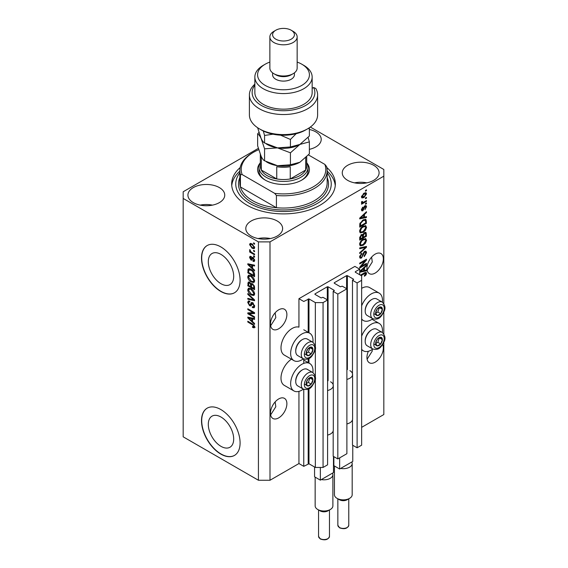 <?xml version="1.0" encoding="UTF-8"?>
<svg xmlns="http://www.w3.org/2000/svg" width="568" height="568" viewBox="0 0 568 568"><rect width="100%" height="100%" fill="white"/><g stroke="black" fill="none" stroke-linecap="round" stroke-linejoin="round"><path stroke-width="0.85" d="M359.714 269.175L354.886 266.392L298.938 298.697L303.759 301.48L308.971 298.917L315.339 302.595L323.057 302.595L327.587 299.975L322.958 297.305L321.126 297.916L314.949 294.352L314.949 293.904L327.303 286.776L328.07 286.776L334.247 290.34L333.182 291.398L337.818 294.075L346.885 288.835L342.255 286.166L340.417 286.776L334.247 283.212L334.247 282.765L346.594 275.636L347.368 275.636L353.537 279.2L352.479 280.258L357.109 282.935L361.639 280.315L361.639 275.863L355.277 272.186L355.277 271.738L359.714 269.175L359.714 274.749M355.277 271.738L355.277 272.186M352.479 419.83L352.479 445.12L357.109 447.79L361.639 445.177L361.639 280.315M357.109 447.79L357.109 282.935M352.479 375.27L352.479 280.258M334.247 282.765L334.247 283.212M333.182 430.97L333.182 456.26L337.818 458.93L346.885 453.697L346.885 288.835M337.818 458.93L337.818 294.075M333.182 386.41L333.182 291.398M314.949 293.904L314.949 294.352M258.334 148.369L183.18 191.764L183.18 436.82L258.426 480.258L269.999 480.258L298.938 463.552L303.759 466.335L308.971 463.779L315.339 467.45L323.057 467.45L327.587 464.837L327.587 299.975M323.057 467.45L323.057 302.595M315.339 467.45L315.339 378.856M315.339 376.761L315.339 348.56M315.339 346.459L315.339 302.595M303.759 466.335L303.759 389.321M303.759 363.385L303.759 359.026M298.938 463.552L298.938 391.38M303.369 358.841A15.826 9.138 -60 0 1 301.835 359.849A15.826 9.138 -60 0 1 293.919 360.63L284.277 355.064A15.826 9.138 -60 0 1 281.849 342.383A15.826 9.138 -60 0 1 292.186 328.439A15.826 9.138 -60 0 1 298.938 327.154L298.938 298.697M208.3 424.367A17.956 10.366 -120 0 0 216.138 442.436A17.956 10.366 -120 0 0 229.969 447.243A17.956 10.366 -120 0 0 233.689 439.029A17.956 10.366 -120 0 0 225.851 420.959A17.956 10.366 -120 0 0 212.02 416.145A17.956 10.366 -120 0 0 208.3 424.367M208.3 261.734A17.956 10.366 -120 0 0 216.138 279.804A17.956 10.366 -120 0 0 229.969 284.611A17.956 10.366 -120 0 0 233.689 276.396A17.956 10.366 -120 0 0 225.851 258.326A17.956 10.366 -120 0 0 212.02 253.52A17.956 10.366 -120 0 0 208.3 261.734M201.505 258.035A27.285 15.755 -120 0 0 213.419 285.498A27.285 15.755 -120 0 0 234.442 292.804A27.285 15.755 -120 0 0 240.094 280.315A27.285 15.755 -120 0 0 228.187 252.859A27.285 15.755 -120 0 0 207.157 245.546A27.285 15.755 -120 0 0 201.505 258.035M207.256 245.49A27.285 15.755 -120 0 0 201.704 257.929A27.285 15.755 -120 0 0 213.547 285.321A27.285 15.755 -120 0 0 234.541 292.747M201.505 420.668A27.285 15.755 -120 0 0 213.419 448.124A27.285 15.755 -120 0 0 234.442 455.437A27.285 15.755 -120 0 0 240.094 442.948A27.285 15.755 -120 0 0 228.187 415.485A27.285 15.755 -120 0 0 207.157 408.179A27.285 15.755 -120 0 0 201.505 420.668M207.256 408.122A27.285 15.755 -120 0 0 201.704 420.554A27.285 15.755 -120 0 0 213.547 447.946A27.285 15.755 -120 0 0 234.541 455.38M270.638 414.917L275.807 406.759L275.146 401.917M270.482 413.149A11.594 6.695 120 0 0 272.881 418.46A11.594 6.695 120 0 0 281.82 415.35A11.594 6.695 120 0 0 286.883 403.678A11.594 6.695 120 0 0 284.476 398.374A11.594 6.695 120 0 0 275.544 401.477A11.594 6.695 120 0 0 270.482 413.149M367.105 359.224L372.274 351.059L372.196 349.483M368.376 351.28A11.594 6.695 120 0 0 366.949 357.457A11.594 6.695 120 0 0 369.349 362.76A11.594 6.695 120 0 0 378.288 359.658A11.594 6.695 120 0 0 383.35 347.985A11.594 6.695 120 0 0 382.64 344.556M270.638 325.805L275.807 317.647L275.146 312.805M270.482 324.037A11.594 6.695 120 0 0 272.881 329.348A11.594 6.695 120 0 0 281.82 326.238A11.594 6.695 120 0 0 286.883 314.565A11.594 6.695 120 0 0 284.476 309.262A11.594 6.695 120 0 0 275.544 312.364A11.594 6.695 120 0 0 270.482 324.037M367.105 270.112L372.274 261.947L371.614 257.105M366.949 268.344A11.594 6.695 120 0 0 369.349 273.648A11.594 6.695 120 0 0 378.288 270.546A11.594 6.695 120 0 0 383.35 258.873A11.594 6.695 120 0 0 380.943 253.562A11.594 6.695 120 0 0 372.012 256.672A11.594 6.695 120 0 0 366.949 268.344M309.368 149.341A18.417 10.636 0 0 0 321.218 139.408A18.417 10.636 0 0 0 315.822 131.89A18.417 10.636 0 0 0 309.368 129.476M219.354 187.582A18.417 10.636 0 0 0 199.283 185.282A18.417 10.636 0 0 0 187.916 195.101A18.417 10.636 0 0 0 193.305 202.62A18.417 10.636 0 0 0 213.376 204.927A18.417 10.636 0 0 0 224.75 195.101A18.417 10.636 0 0 0 219.354 187.582M212.468 205.126A18.417 10.636 0 0 0 200.192 205.126M277.234 221.002A18.417 10.636 0 0 0 257.162 218.694A18.417 10.636 0 0 0 245.795 228.521A18.417 10.636 0 0 0 251.191 236.039A18.417 10.636 0 0 0 271.255 238.34A18.417 10.636 0 0 0 282.63 228.521A18.417 10.636 0 0 0 277.234 221.002M270.347 238.546A18.417 10.636 0 0 0 258.071 238.546M373.701 165.309A18.417 10.636 0 0 0 353.63 163.002A18.417 10.636 0 0 0 342.263 172.828A18.417 10.636 0 0 0 347.651 180.347A18.417 10.636 0 0 0 367.723 182.647A18.417 10.636 0 0 0 379.097 172.828A18.417 10.636 0 0 0 373.701 165.309M366.814 182.853A18.417 10.636 0 0 0 354.538 182.853M312.918 372.601A15.826 9.138 120 0 0 309.745 363.52A15.826 9.138 120 0 0 301.835 364.301A15.826 9.138 120 0 0 291.498 378.252A15.826 9.138 120 0 0 293.919 390.933A15.826 9.138 120 0 0 301.835 390.145A15.826 9.138 120 0 0 303.369 389.137M293.919 360.63A15.826 9.138 -60 0 1 291.498 347.95A15.826 9.138 -60 0 1 301.835 334.005A15.826 9.138 -60 0 1 309.745 333.224A15.826 9.138 -60 0 1 312.918 342.305M361.639 336.149A15.826 9.138 -60 0 1 371.287 324.207A15.826 9.138 -60 0 1 379.204 323.419A15.826 9.138 -60 0 1 382.37 332.5M372.828 349.036A15.826 9.138 -60 0 1 371.287 350.044A15.826 9.138 -60 0 1 363.378 350.832A15.826 9.138 -60 0 1 361.639 349.242M382.37 302.204A15.826 9.138 120 0 0 379.204 293.123A15.826 9.138 120 0 0 371.287 293.904A15.826 9.138 120 0 0 361.639 305.847M361.639 318.946A15.826 9.138 120 0 0 363.378 320.529A15.826 9.138 120 0 0 371.287 319.748A15.826 9.138 120 0 0 372.828 318.74M240.172 167.532A51.844 29.934 0 0 0 231.666 183.961A51.844 29.934 0 0 0 246.846 205.126A51.844 29.934 0 0 0 303.34 211.615A51.844 29.934 0 0 0 335.347 183.961A51.844 29.934 0 0 0 326.834 167.532M361.092 266.456L366.466 263.353L366.466 264.163L359.714 268.06L359.714 267.201L365.096 260.804L359.714 263.914L359.714 263.105L366.466 259.2L366.466 260.073L361.092 266.456L360.581 266.165M364.585 251.375L365.991 251.219L366.552 252.696L364.273 256.622L364.187 255.863L365.764 253.079L365.401 252.078L364.606 252.178L361.475 258.035L360.162 258.199L359.622 256.842L361.639 253.278L361.731 254.038L360.417 256.36L360.744 257.304L361.489 257.212L362.178 256.566L362.973 253.513L364.585 251.375M359.714 247.882L366.466 246.441L366.466 247.272L359.714 253.505L359.714 252.675L365.678 247.357L359.714 248.72L359.714 247.882M365.522 238.567L366.552 240.264L365.494 243.175L363.179 245.305L360.339 245.845L359.622 244.261C359.977 241.947 361.134 240.25 363.094 239.178L365.863 238.709M365.522 225.61L366.552 227.306L365.494 230.218L363.179 232.34L360.339 232.88L359.622 231.297C359.977 228.982 361.134 227.285 363.094 226.213L365.863 225.744M364.45 217.125L366.466 216.642L366.466 217.48L359.714 218.893L359.714 218.098L366.466 211.708L366.466 212.553L364.45 214.399L364.45 217.125L363.662 216.671M365.501 190.394L366.466 189.84L366.466 190.649L365.501 191.203L365.501 190.394M269.999 480.258L269.999 241.883L383.826 176.165L383.826 169.484L310.341 127.054M361.639 427.349L383.826 414.541L383.826 342.326M383.826 333.927L383.826 312.024M383.826 303.624L383.826 176.165M379.204 293.123L369.555 287.55A15.826 9.138 120 0 0 361.639 288.338M291.434 359.196A15.826 9.138 120 0 0 281.707 373.162A15.826 9.138 120 0 0 284.277 385.36L293.919 390.933M363.96 193.205L366.055 192.765L366.552 193.887L364.01 197.536L361.965 197.948L361.468 196.826L363.96 193.205M365.501 197.891L366.466 197.33L366.466 198.14L365.501 198.701L365.501 197.891M363.918 202.045L366.466 200.568L366.466 201.384L361.553 204.217L361.553 203.408L362.341 202.954L361.468 202.499L361.731 201.583L362.434 201.484L362.916 202.478L363.918 202.045M361.468 202.449L362.341 202.954L361.468 202.499M361.674 201.697L362.916 202.478M365.501 203.458L366.466 202.904L366.466 203.713L365.501 204.267L365.501 203.458M364.968 205.786L366.104 205.637L366.552 206.795L364.975 209.635L365.849 207.142L365.089 206.532L362.867 210.749L361.887 210.877L361.468 209.762L362.867 207.1L362.171 209.329L362.767 209.997L364.968 205.786M364.642 205.914L365.607 206.468L364.457 206.163M361.425 209.478L362.767 209.997M363.051 219.958L365.899 219.362L366.466 223.252L359.714 227.15L359.835 223.643L363.051 219.958M364.486 232.603L365.991 232.369L366.466 236.217L359.714 240.115L359.714 237.694L361.411 234.577L362.824 234.634L364.486 232.603M359.714 271.469L366.466 265.079L366.466 265.916L364.45 267.762L364.45 270.489L366.466 270.006L366.466 270.851L359.714 272.257M360.417 275.153L364.294 272.91L366.161 272.413L366.552 273.371L366.076 274.862L364.45 276.268L364.358 275.508L365.764 273.79L365.252 273.272L361.113 275.558M365.764 273.79L364.464 272.817M249.189 313.721L254.563 316.823L254.563 317.633L247.811 313.735L247.811 312.869L253.193 312.691L247.811 309.581L247.811 308.772L254.563 312.67L254.563 313.536L249.189 313.721L250.154 313.16L254.563 313.011M253.314 303.142L250.8 305.882L249.572 305.74L247.726 302.41L248.28 300.983L249.742 301.175L249.828 302.034L248.855 301.913L248.514 302.836L249.593 304.938L250.275 305.08L251.07 302.943L252.689 302.673L254.649 306.266L254.052 307.785L252.369 307.558L252.284 306.699L253.413 306.834L253.861 305.74L252.703 303.497L252.007 303.404L252.973 302.843M251.993 302.41L251.07 302.943L251.454 302.503M247.811 293.549L254.563 299.904L254.563 300.742L247.811 299.173L247.811 298.342L253.775 299.911L247.811 294.394L247.811 293.549M254.649 293.834L253.591 295.523L251.276 294.977C249.267 293.912 248.081 292.193 247.726 289.829L248.436 288.26L251.198 288.75L253.619 290.944L254.649 293.834M254.649 280.876L253.591 282.559L251.276 282.012C249.267 280.947 248.081 279.229 247.726 276.872L248.436 275.295L251.198 275.785L253.619 277.986L254.649 280.876M253.598 250.339L254.563 250.9L254.563 251.709L253.598 251.155L253.598 250.339M252.057 243.885L254.649 247.556L254.144 248.677L252.107 248.266L249.565 244.623L250.069 243.502L252.057 243.885M254.649 326.934L254.173 327.878L252.547 327.402L252.462 326.543L253.861 326.444L253.356 325.343L247.811 322.035L247.811 321.225L252.398 323.874L254.649 326.934M254.641 326.323L253.676 326.877L254.507 326.075M183.18 198.445L258.426 241.883L269.999 241.883M258.426 480.258L258.426 241.883M252.547 268.259L254.563 270.105L254.563 270.95L247.811 264.56L247.811 263.772L254.563 265.178L254.563 266.016L252.547 265.533L252.547 268.259M252.987 260.52L253.953 259.895L253.186 258.412L252.746 258.334L251.858 260.165L250.964 260.059L249.565 257.453L249.998 256.317L250.971 256.416L251.056 257.276L250.268 257.829L250.864 259.193L252.071 257.354L253.065 257.531L254.649 260.357L254.23 261.465L253.072 261.379L252.987 260.52L254.656 260.03M251.056 257.276L250.268 257.829M250.864 259.193L252.242 258.618L252.696 257.354M253.598 255.813L254.563 256.367L254.563 257.176L253.598 256.622L253.598 255.813M252.022 252.568L254.563 254.038L254.563 254.847L249.65 252.014L249.65 251.205L250.438 251.652L249.565 250.197L249.828 249.579L251.013 251.844L252.022 252.568M253.598 242.848L254.563 243.402L254.563 244.219L253.598 243.658L253.598 242.848M248.777 270.07L248.898 268.898L247.939 269.459C248.642 268.515 249.714 268.529 251.148 269.488C253.15 270.503 254.286 272.143 254.563 274.422L254.563 276.722L247.811 272.825L248.372 268.905M251.681 283.453L250.928 283.894L252.582 283.78L254.563 287.28L254.563 289.68L247.811 285.782L248.251 282.062L249.508 282.211L250.928 283.894L251.219 283.553M252.547 321.63L254.563 323.469L254.563 324.314L247.811 317.924L247.811 317.136L254.563 318.541L254.563 319.386L252.547 318.904L252.547 321.63M255.138 327.324L253.513 326.849M253.392 326.919L252.547 327.402M253.896 325.031L253.356 325.343M248.514 321.63L247.811 322.035M249.047 264.262L247.811 264.56M254.563 265.228L253.513 264.979L252.547 265.533M252.724 265.433L252.724 264.794L251.759 265.348L248.514 264.567L251.759 267.542L251.759 265.348M252.547 267.081L251.759 267.542M249.345 264.092L248.514 264.567M254.578 260.982L253.072 261.379M254.038 260.826L253.995 260.407M254.556 259.548L253.953 259.895M253.761 258.078L253.186 258.412M253.548 257.872L252.746 258.334M252.227 259.64L250.964 260.059M251.929 259.505L251.418 259.107M250.545 257.197L249.565 257.453M250.531 256.899L250.602 256.289M251.83 258.639L252.242 258.618L251.83 258.639M254.301 256.218L253.598 256.622M250.353 251.61L249.65 252.014M250.119 249.877L249.565 250.197M254.301 243.253L253.598 243.658M254.528 248.244L253.385 247.882M252.888 247.818L252.107 248.266M252.76 244.339L252.107 244.723L250.531 244.062L249.565 244.623M250.531 244.062L250.658 243.374M251.801 243.743L250.268 245.049L252.107 247.456L253.633 247.797L253.953 247.13L252.107 244.723M253.633 247.797L254.634 247.222M254.549 246.789L253.953 247.13M254.301 250.744L253.598 251.155M254.563 275.608L254.038 275.303M248.599 272.37L247.811 272.825M250.467 269.125L248.734 270.077L248.599 272.47L253.775 275.459L252.788 271.554L251.141 270.29L248.734 270.077M254.563 274.997L253.775 275.459M251.816 269.899L251.141 270.29M253.321 271.241L252.788 271.554M254.507 273.641L253.775 274.067M254.556 282.005L252.242 281.458M252.043 281.572L251.276 282.012M248.692 276.531L247.726 276.872M248.692 276.311L248.99 275.132M250.616 275.487L249.047 276.169L249.65 276.041L248.514 277.319L251.29 281.21L253.328 281.579L253.861 280.422L251.177 276.588L249.65 276.041L250.616 275.487M253.328 281.579L254.649 280.67M251.844 276.204L251.177 276.588M254.556 280.024L253.861 280.422M254.563 288.572L254.038 288.267M251.404 286.748L250.879 286.442M248.599 285.328L247.811 285.782M248.777 283.02L248.876 281.969M252.739 283.872L251.709 284.461L251.404 287.053L253.775 288.416L253.69 285.974L252.59 284.589L251.709 284.461M251.581 284.603L251.461 283.581M248.599 285.427L250.616 286.591L250.552 284.327L249.622 283.084L248.862 282.956L248.599 285.427M251.404 286.137L250.616 286.591M250.19 282.75L249.622 283.084M251.517 283.773L250.552 284.327M254.563 287.962L253.775 288.416M253.214 284.227L252.59 284.589M254.272 285.64L253.69 285.974M254.492 286.393L253.775 286.812M254.556 294.962L252.242 294.416M252.043 294.529L251.276 294.977M248.692 289.488L247.726 289.829M248.692 289.275L248.99 288.09M250.616 288.452L249.047 289.126L249.65 289.005L248.514 290.276L251.29 294.174L253.328 294.536L253.861 293.386L251.177 289.545L249.65 289.005L250.616 288.452M253.328 294.536L254.649 293.628M251.844 289.162L251.177 289.545M254.556 292.981L253.861 293.386M254.563 299.961L253.939 299.819M249.785 298.853L248.777 298.619L247.811 299.173M254.265 299.627L253.775 299.911M248.365 294.075L247.811 294.394M254.443 307.359L253.335 306.997L252.369 307.558M253.413 306.834L254.641 306.003M254.556 305.343L253.861 305.74M251.177 305.428L250.538 305.179L249.572 305.74M248.692 302.055L247.726 302.41M248.692 301.849L248.862 300.877M252.036 302.389L251.241 304.519L250.275 305.08M249.451 313.564L248.777 313.174L247.811 313.735M253.896 312.286L253.193 312.691M248.514 309.177L247.811 309.581M249.047 317.626L247.811 317.924M254.563 318.598L253.513 318.343L252.547 318.904M252.724 318.804L252.724 318.158L251.759 318.712L248.514 317.938L251.759 320.906L251.759 318.712M252.547 320.451L251.759 320.906M249.345 317.455L248.514 317.938M365.764 190.244L366.466 190.649M365.465 192.637L365.586 193.333L366.552 193.887M363.229 197.082L364.01 197.536M362.732 197.146L361.589 197.515M361.567 196.088L364.01 196.727L365.849 194.27L364.329 193.006M361.482 196.492L362.462 197.06L362.171 196.443L364.01 193.993L363.342 193.61M365.849 194.27L364.01 193.993M365.764 197.735L366.466 198.14M365.764 200.98L366.466 201.384M362.611 202.492L362.072 202.804M365.764 203.309L366.466 203.713M365.501 205.566L365.586 206.234L366.552 206.795M364.06 206.631L364.642 206.972M362.242 209.947L361.901 210.196L362.867 210.749M361.901 210.196L361.532 210.359M362.37 207.526L362.959 207.86M361.56 208.974L362.171 209.329M365.501 216.869L366.466 217.48M365.501 216.926L363.662 217.31L363.662 215.123L360.417 218.091L363.662 217.31M362.916 217.466L361.39 217.785M360.282 218.013L359.714 218.133M365.913 212.233L366.466 212.553M363.939 214.101L364.45 214.399M363.484 214.534L363.484 215.024M359.984 217.842L360.417 218.091M363.165 214.839L363.662 215.123M365.295 219.212L365.501 220.398L366.466 220.952M365.678 222.798L366.466 223.252M360.24 225.737L359.714 226.043M363.754 219.596L365.267 220.214L363.811 219.567M360.502 225.886L365.678 222.897L365.678 221.506L364.691 220.136L363.044 220.774L360.637 223.338L360.502 225.886L359.714 225.432M359.757 224.09L360.502 224.516M360.062 223.004L360.637 223.338M362.37 220.391L363.044 220.774M364.983 229.919L365.494 230.218M362.434 231.907L363.179 232.34M361.511 232.149L359.927 232.504M365.295 225.56L365.586 226.746L366.552 227.306M359.721 230.438L360.936 232.021L363.186 231.524L365.764 227.768L365.231 226.604L363.676 225.908M359.629 231.112L360.936 232.021M361.014 227.946L361.546 228.251L360.417 230.835M362.412 226.653L363.073 227.037L361.546 228.251M365.231 226.604L363.073 227.037M365.38 232.269L365.501 233.363M365.678 235.763L366.466 236.217M363.044 237.076L362.519 237.381M360.24 238.695L359.714 239M362.405 234.385L362.341 235.287M362.519 236.771L363.307 237.232L365.678 235.862L365.593 233.519L364.365 232.674M359.714 238.397L360.502 238.851L362.519 237.687L362.455 235.493L361.269 234.634M360.893 234.96L361.518 235.322L360.502 237.523L360.502 238.851M362.455 235.493L361.518 235.322M363.861 233.043L364.486 233.405L363.307 235.734L363.307 237.232M365.593 233.519L364.486 233.405M364.983 242.884L365.494 243.175M362.434 244.872L363.179 245.305M361.511 245.113L359.927 245.461M365.295 238.524L365.586 239.71L366.552 240.264M359.721 243.402L360.936 244.978L363.186 244.489L365.764 240.725L365.231 239.568L363.676 238.872M359.629 244.077L360.936 244.978M361.014 240.91L361.546 241.215L360.417 243.8M362.412 239.611L363.073 239.994L361.546 241.215M365.231 239.568L363.073 239.994M365.501 246.647L366.466 247.272M365.501 246.718L365.146 247.044M359.714 247.953L364.713 246.796L365.678 247.357M365.409 251.099L365.586 252.142L366.552 252.696M365.401 252.078L364.393 251.496M363.989 251.823L364.606 252.178M359.629 256.608L361.475 258.035M360.51 257.474L359.778 257.751M361.099 253.676L361.731 254.038M359.721 255.955L360.417 256.36M365.764 263.758L366.466 264.163M360.829 266.307L360.126 266.711M364.393 260.4L365.096 260.804M365.714 259.64L366.466 260.073M365.096 259.995L364.635 260.542M365.501 270.24L366.466 270.851M365.501 270.29L363.662 270.673L363.662 268.486L360.417 271.454L363.662 270.68M362.916 270.829L361.39 271.149M360.282 271.376L359.714 271.497M365.913 265.597L366.466 265.916M363.939 267.471L364.45 267.762M363.484 267.897L363.484 268.387M363.662 270.034L364.45 270.489M359.984 271.206L360.417 271.454M363.165 268.202L363.662 268.486M365.515 274.536L366.076 274.862M364.798 273.229L364.287 272.718M365.543 272.363L366.552 273.371M365.586 272.81L365.543 273.3L364.585 272.754M376.08 341.318A4.778 2.755 120 0 0 375.633 343.534A4.778 2.755 120 0 0 377.315 345.933A4.778 2.755 120 0 0 380.695 343.981A4.778 2.755 120 0 0 382.385 339.628A4.778 2.755 120 0 0 380.695 337.229A4.778 2.755 120 0 0 377.315 339.181A4.778 2.755 120 0 0 376.08 341.318M376.343 341.283L375.633 343.534L377.315 345.933L380.695 343.981L382.385 339.628L380.695 337.229L377.315 339.181L376.343 341.283M365.188 341.404L365.188 340.644A8.619 4.977 -60 0 1 366.012 336.654A8.619 4.977 -60 0 1 371.287 330.086L371.948 329.71A9.549 5.517 120 0 0 366.097 336.98A9.549 5.517 120 0 0 365.188 341.404A9.549 5.517 120 0 0 367.169 345.777L372.686 348.958A9.549 5.517 -60 0 1 371.614 340.168A9.549 5.517 -60 0 1 382.236 332.422L376.719 329.234A9.549 5.517 120 0 0 371.948 329.71M375.647 343.555L377.798 342.312L379.403 337.839M374.426 344.265L377.315 345.933M377.798 342.312L380.695 343.981M379.488 337.96L382.385 339.628M306.628 381.419A4.778 2.755 120 0 0 306.173 383.627A4.778 2.755 120 0 0 307.863 386.034A4.778 2.755 120 0 0 311.236 384.082A4.778 2.755 120 0 0 312.925 379.729A4.778 2.755 120 0 0 311.236 377.329A4.778 2.755 120 0 0 307.863 379.282A4.778 2.755 120 0 0 306.628 381.419M306.89 381.384L306.173 383.627L307.863 386.034L311.236 384.082L312.925 379.729L311.236 377.329L307.863 379.282L306.89 381.384M295.736 381.504L295.736 380.745A8.619 4.977 -60 0 1 296.553 376.754A8.619 4.977 -60 0 1 301.835 370.187L302.488 369.803A9.549 5.517 120 0 0 296.638 377.081A9.549 5.517 120 0 0 295.736 381.504A9.549 5.517 120 0 0 297.717 385.878L303.234 389.059A9.549 5.517 -60 0 1 302.162 380.269A9.549 5.517 -60 0 1 312.783 372.523L307.267 369.335A9.549 5.517 120 0 0 302.488 369.803M306.188 383.656L308.346 382.413L309.95 377.94M304.966 384.358L307.863 386.034M308.346 382.413L311.236 384.082M310.036 378.061L312.925 379.729M306.628 351.123A4.778 2.755 120 0 0 306.173 353.331A4.778 2.755 120 0 0 307.863 355.731A4.778 2.755 120 0 0 311.236 353.786A4.778 2.755 120 0 0 312.925 349.434A4.778 2.755 120 0 0 311.236 347.034A4.778 2.755 120 0 0 307.863 348.979A4.778 2.755 120 0 0 306.628 351.123M306.89 351.081L306.173 353.331L307.863 355.731L311.236 353.786L312.925 349.434L311.236 347.034L307.863 348.979L306.89 351.081M295.736 351.201L295.736 350.449A8.619 4.977 -60 0 1 296.553 346.459A8.619 4.977 -60 0 1 301.835 339.884L302.488 339.508A9.549 5.517 120 0 0 296.638 346.785A9.549 5.517 120 0 0 295.736 351.201A9.549 5.517 120 0 0 297.717 355.575L303.234 358.763A9.549 5.517 -60 0 1 302.162 349.966A9.549 5.517 -60 0 1 312.783 342.22L307.267 339.039A9.549 5.517 120 0 0 302.488 339.508M306.188 353.36L308.346 352.11L309.95 347.644M304.966 354.063L307.863 355.731M308.346 352.11L311.236 353.786M310.036 347.765L312.925 349.434M376.08 311.023A4.778 2.755 120 0 0 375.633 313.231A4.778 2.755 120 0 0 377.315 315.63A4.778 2.755 120 0 0 380.695 313.685A4.778 2.755 120 0 0 382.385 309.333A4.778 2.755 120 0 0 380.695 306.933A4.778 2.755 120 0 0 377.315 308.878A4.778 2.755 120 0 0 376.08 311.023M376.343 310.98L375.633 313.231L377.315 315.63L380.695 313.685L382.385 309.333L380.695 306.933L377.315 308.878L376.343 310.98M365.188 311.108L365.188 310.348A8.619 4.977 -60 0 1 366.012 306.358A8.619 4.977 -60 0 1 371.287 299.79L371.948 299.407A9.549 5.517 120 0 0 366.097 306.684A9.549 5.517 120 0 0 365.188 311.108A9.549 5.517 120 0 0 367.169 315.474L372.686 318.662A9.549 5.517 -60 0 1 371.614 309.872A9.549 5.517 -60 0 1 382.236 302.119L376.719 298.938A9.549 5.517 120 0 0 371.948 299.407M375.647 313.259L377.798 312.017L379.403 307.544M374.426 313.962L377.315 315.63M377.798 312.017L380.695 313.685M379.488 307.664L382.385 309.333M307.047 163.215A25.922 14.967 180 0 1 301.835 180.063A25.922 14.967 180 0 1 265.178 180.063L265.178 180.063A25.922 14.967 180 0 1 259.966 163.215M306.699 162.597A24.559 14.179 180 0 1 308.062 167.255A24.559 14.179 180 0 1 292.903 180.354A24.559 14.179 180 0 1 266.144 177.28A24.559 14.179 180 0 1 258.951 167.255L258.951 170.599A24.559 14.179 0 0 0 265.668 180.347M239.845 170.599L239.845 182.853A43.658 25.205 0 0 0 240.427 186.943A43.658 25.205 0 0 0 252.632 200.674A43.658 25.205 0 0 0 276.417 207.718L240.427 186.943L240.427 174.688A43.658 25.205 180 0 1 239.845 170.599A43.658 25.205 180 0 1 252.632 152.778L253.598 152.217A42.295 24.417 0 0 0 242.138 174.561L240.427 174.688M239.845 172.8A47.747 27.569 0 0 0 249.742 203.458A47.747 27.569 0 0 0 310.511 206.695A47.747 27.569 0 0 0 327.161 172.8M327.161 171.167A51.844 29.934 180 0 1 335.262 185.637M276.417 195.47L274.706 193.369A42.295 24.417 0 0 0 324.868 164.408L326.579 166.509A43.658 25.205 180 0 1 327.161 170.599A43.658 25.205 180 0 1 276.417 195.47L276.417 207.718A43.658 25.205 0 0 0 327.161 182.853L327.161 170.599M324.868 164.408L308.431 154.915M258.724 149.696A42.295 24.417 0 0 0 253.598 152.217M274.706 193.369L242.138 174.561M231.744 185.637A51.844 29.934 180 0 1 239.845 171.167M301.338 180.347A24.559 14.179 0 0 0 308.062 170.599L308.062 167.255M260.314 154.375L260.314 166.14A23.189 13.391 0 0 0 261.315 170.038A23.189 13.391 0 0 0 267.102 175.611A23.189 13.391 0 0 0 276.751 178.948A23.189 13.391 0 0 0 290.255 178.948A23.189 13.391 0 0 0 305.69 170.038A23.189 13.391 0 0 0 306.699 166.14L306.699 156.761M260.329 154.418A23.189 13.391 180 0 0 261.315 157.79L261.315 170.038L276.751 178.948L276.751 166.701A23.189 13.391 180 0 0 290.255 166.701L290.255 178.948L305.69 170.038L305.69 157.79A23.189 13.391 180 0 0 305.726 157.726M258.951 167.255A24.559 14.179 180 0 1 260.314 162.597M307.622 128.822L305.69 129.937A31.375 18.119 180 0 1 261.315 129.937L259.384 128.822A34.108 19.688 0 0 0 307.622 128.822A34.108 19.688 0 0 0 317.611 114.899L317.611 94.849A34.108 19.688 180 0 1 283.503 114.544A34.108 19.688 180 0 1 249.395 94.849A34.108 19.688 180 0 1 254.854 84.17M249.395 94.849L249.395 114.899A34.108 19.688 0 0 0 259.384 128.822L261.315 129.937M265.178 85.385A25.922 14.967 0 0 0 301.835 85.385A25.922 14.967 0 0 0 301.835 64.219L303.759 65.334A28.648 16.543 180 0 1 312.151 77.028A28.648 16.543 180 0 1 294.465 92.314A28.648 16.543 180 0 1 263.247 88.729A28.648 16.543 180 0 1 254.854 77.028A28.648 16.543 180 0 1 263.247 65.334L265.178 64.219A25.922 14.967 0 0 0 265.178 85.385M269.864 36.927L269.864 68.117A13.639 7.874 0 0 0 273.854 73.691L275.785 74.798A10.913 6.298 0 0 0 291.221 74.798L293.152 73.691A13.639 7.874 0 0 0 297.149 68.117L297.149 36.927A13.639 7.874 180 0 1 288.721 44.205A13.639 7.874 180 0 1 273.854 42.501A13.639 7.874 180 0 1 269.864 36.927A13.639 7.874 180 0 1 273.854 31.361L275.785 30.246A10.913 6.298 0 0 0 275.785 39.156A10.913 6.298 0 0 0 291.221 39.156A10.913 6.298 0 0 0 291.221 30.246L293.152 31.361A13.639 7.874 180 0 1 297.149 36.927M275.785 74.798L273.854 73.691A13.639 7.874 0 0 0 293.152 73.691M272.59 72.846L272.59 74.798A10.913 6.298 0 0 0 275.785 79.257A10.913 6.298 0 0 0 287.678 80.62A10.913 6.298 0 0 0 294.416 74.798L294.416 72.846M254.854 77.028L254.854 92.627A28.648 16.543 0 0 0 263.247 104.32A28.648 16.543 0 0 0 294.465 107.906A28.648 16.543 0 0 0 312.151 92.627L312.151 77.028M254.854 85.235A31.375 18.119 0 0 0 281.416 110.696A31.375 18.119 0 0 0 313.6 87.5L315.772 88.473A34.108 19.688 180 0 1 317.611 94.849M312.151 88.338L313.6 87.5M303.759 65.334L301.835 64.219A25.922 14.967 0 0 0 297.149 62.075M269.864 62.075A25.922 14.967 0 0 0 265.178 64.219M293.152 31.361L291.221 30.246A10.913 6.298 0 0 0 275.785 30.246M290.433 164.777L277.503 165.707L264.567 160.779C263.481 160.275 262.324 158.763 261.102 156.243L257.638 145.841L257.638 133.878C258.724 134.382 259.881 135.901 261.102 138.414L264.567 148.816L277.503 147.886L290.433 152.813L290.433 164.777L299.904 162.242L309.368 153.85L309.368 141.886L308.104 137.449M264.567 148.816L264.567 160.779M290.433 152.813L299.904 144.421L309.368 141.886M258.901 132.451L257.638 133.878M266.179 143.853A23.189 13.391 0 0 0 277.503 147.886A23.189 13.391 0 0 0 299.904 144.421A23.189 13.391 0 0 0 300.294 144.194M266.179 161.674A23.189 13.391 0 0 0 277.503 165.707A23.189 13.391 0 0 0 299.904 162.242M308.076 128.553L309.368 128.517L309.368 136.022L299.904 144.421L290.433 146.956L277.503 147.886L264.567 142.958C263.481 142.454 262.331 140.942 261.102 138.414L257.638 127.736M263.289 130.988L264.567 135.447L273.002 134.204M280.549 135.163L290.433 139.451L296.155 133.707M309.368 128.517L309.191 127.857M290.433 139.451L290.433 146.956M264.567 135.447L264.567 142.958M349.583 498.363L347.169 499.755A5.46 3.152 180 0 1 339.458 499.755L337.044 498.363A8.868 5.119 0 0 0 349.583 498.363A8.868 5.119 0 0 0 352.181 494.742L352.181 463.552A8.868 5.119 180 0 1 340.644 468.437L339.65 469.012L333.856 465.668L333.856 456.644M352.764 445.284L352.764 461.436L351.769 462.011A8.868 5.119 180 0 1 352.181 463.552M349.874 370.655A9.28 5.353 180 0 1 352.593 374.44A9.28 5.353 180 0 1 346.885 379.381M352.593 374.44L352.593 418.999A9.28 5.353 180 0 1 346.885 423.941M339.65 469.012L339.65 457.872M351.769 462.011L340.644 468.437M334.445 466.008L334.445 494.742A8.868 5.119 0 0 0 337.044 498.363L339.458 499.755M330.292 509.503L327.878 510.895A5.46 3.152 180 0 1 320.16 510.895L317.746 509.503A8.868 5.119 0 0 0 330.292 509.503A8.868 5.119 0 0 0 332.891 505.882L332.891 474.692A8.868 5.119 180 0 1 321.353 479.577L320.352 480.152L314.565 476.808L314.565 467.01M333.473 456.423L333.473 472.576L332.479 473.151A8.868 5.119 180 0 1 332.891 474.692M330.583 381.795A9.28 5.353 180 0 1 333.295 385.58A9.28 5.353 180 0 1 327.587 390.521M333.295 385.58L333.295 430.139A9.28 5.353 180 0 1 327.587 435.081M320.352 480.152L320.352 467.45M332.479 473.151L321.353 479.577M315.155 477.148L315.155 505.882A8.868 5.119 0 0 0 317.746 509.503L320.16 510.895M353.537 279.648L353.537 279.2M347.368 369.626L347.368 275.636M346.594 288.672L346.594 275.636M334.247 290.788L334.247 290.34M328.07 380.759L328.07 286.776M327.303 299.812L327.303 286.776M308.971 463.779L308.971 388.768M308.971 363.073L308.971 358.472M308.971 332.777L308.971 298.917M308.197 463.779L308.197 389.144M308.197 362.625L308.197 358.848M308.197 332.33L308.197 298.917M253.108 324.335L252.448 324.711M250.822 264.397L249.906 264.929M252.519 257.872L251.553 258.426M248.727 270.098L247.811 270.624M248.777 282.807L247.811 283.368M251.553 284.625L250.616 285.164M253.236 298.654L252.71 298.953M251.688 303.539L250.722 304.1M250.822 317.76L249.906 318.293M363.69 207.498L364.372 207.895M361.326 216.571L361.802 216.848M365.501 233.256L366.466 233.817M359.75 237.09L360.502 237.523M362.341 235.18L363.307 235.734M363.648 247.073L364.613 247.627M362.732 254.514L363.328 254.862M361.326 269.935L361.802 270.212M363.648 273.286L364.351 273.691M374.497 341.176A7.37 4.253 120 0 0 376.399 348.298A7.37 4.253 120 0 0 383.514 341.986A7.37 4.253 120 0 0 381.611 334.871A7.37 4.253 120 0 0 374.497 341.176M305.037 381.277A7.37 4.253 120 0 0 306.947 388.391A7.37 4.253 120 0 0 314.061 382.086A7.37 4.253 120 0 0 312.151 374.965A7.37 4.253 120 0 0 305.037 381.277M305.037 350.981A7.37 4.253 120 0 0 306.947 358.096A7.37 4.253 120 0 0 314.061 351.784A7.37 4.253 120 0 0 312.151 344.669A7.37 4.253 120 0 0 305.037 350.981M374.497 310.881A7.37 4.253 120 0 0 376.399 317.995A7.37 4.253 120 0 0 383.514 311.683A7.37 4.253 120 0 0 381.611 304.569A7.37 4.253 120 0 0 374.497 310.881M327.161 177.614A45.021 25.993 180 0 1 305.719 206.567A45.021 25.993 180 0 1 251.674 202.343A45.021 25.993 180 0 1 239.845 177.614M339.458 527.495A5.46 3.152 0 0 0 345.401 528.176A5.46 3.152 0 0 0 348.773 525.265C347.495 528.616 344.449 529.49 339.621 527.864L337.853 525.265A5.46 3.152 0 0 0 339.458 527.495M320.16 538.627A5.46 3.152 0 0 0 326.11 539.316A5.46 3.152 0 0 0 329.476 536.405C328.205 539.756 325.152 540.622 320.331 539.004L318.563 536.405A5.46 3.152 0 0 0 320.16 538.627M303.759 360.069L309.745 363.52M372.04 319.287L379.204 323.419M361.639 319.528L363.378 320.529M361.639 349.831L363.378 350.832M303.759 329.767L309.745 333.224M250.481 257.226L251.446 256.672M251.198 259.235L252.164 258.681M248.862 282.956L249.828 282.395M248.855 301.913L249.821 301.352M362.533 202.464L361.567 201.903M372.686 348.958C379.736 350.917 381.49 346.075 384.011 341.879C385.757 338.649 385.168 335.489 382.236 332.422M303.234 389.059C310.284 391.018 312.038 386.176 314.551 381.98C316.298 378.75 315.709 375.59 312.783 372.523M303.234 358.763C310.284 360.715 312.038 355.88 314.551 351.684C316.298 348.447 315.709 345.294 312.783 342.22M372.686 318.662C379.736 320.615 381.49 315.78 384.011 311.584C385.757 308.346 385.168 305.194 382.236 302.119M348.773 525.265L348.773 498.832M337.853 525.265L337.853 498.832M329.476 536.405L329.476 509.972M318.563 536.405L318.563 509.972"/></g></svg>
